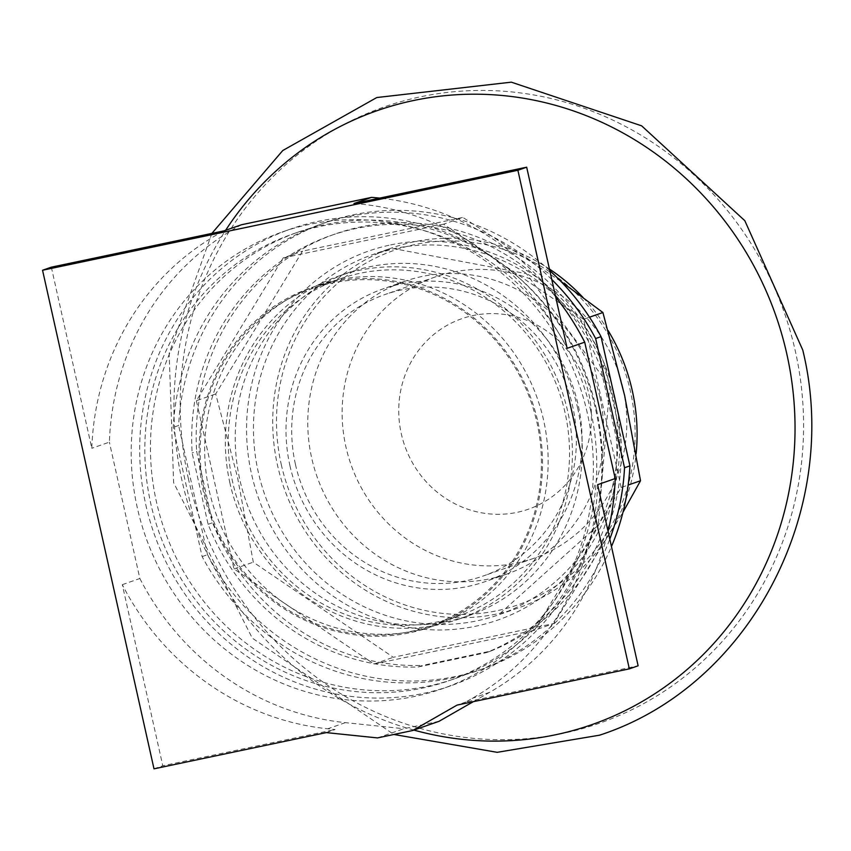 <?xml version="1.0" encoding="UTF-8"?>
<svg xmlns="http://www.w3.org/2000/svg" width="851" height="851" viewBox="0 0 851 851"><rect width="100%" height="100%" fill="white"/><g stroke="black" fill="none" stroke-linecap="round" stroke-linejoin="round"><path stroke-width="0.64" stroke-dasharray="4.25 3.19" d="M597.636 484.687A265.023 251.588 70.7 0 1 472.145 698.426L465.837 702.032L638.122 665.801M465.837 702.032L457.061 705.096M354.005 203.517A265.023 251.588 70.7 0 1 567.149 348.314M51.337 267.171L91.812 448.286A265.023 251.588 70.7 0 1 223.994 230.855M326.273 732.605L335.06 729.541L327.784 728.786A265.023 251.588 70.7 0 1 122.299 584.658L162.786 765.772L335.06 729.541M153.999 768.836L162.786 765.772M565.032 412.618A178.699 169.636 -109.3 0 0 339.943 278.862A178.699 169.636 -109.3 0 0 232.738 482.506A178.699 169.636 -109.3 0 0 457.827 616.262A178.699 169.636 -109.3 0 0 565.032 412.618M377.504 737.913L403.842 728.711L439.052 721.308M473.294 701.681L489.708 692.288A265.023 251.588 -109.3 0 0 608.082 531.418M555.66 296.914A265.023 251.588 -109.3 0 0 379.737 198.102M241.556 224.728A265.023 251.588 -109.3 0 0 109.375 442.148L91.812 448.286M122.299 584.658L139.862 578.52L109.375 442.148M139.862 578.52A265.023 251.588 -109.3 0 0 345.346 722.648L403.842 728.711M204.644 492.325A178.699 169.636 -109.3 0 0 429.734 626.081A178.699 169.636 -109.3 0 0 536.928 422.436A178.699 169.636 -109.3 0 0 311.838 288.68A178.699 169.636 -109.3 0 0 204.644 492.325M587.286 413.033A242.003 229.727 -109.3 0 0 282.468 231.887A242.003 229.727 -109.3 0 0 137.288 507.675A242.003 229.727 -109.3 0 0 442.116 688.81A242.003 229.727 -109.3 0 0 587.286 413.033M537.981 422.213A179.838 170.721 70.7 0 1 430.106 627.155A179.838 170.721 70.7 0 1 203.591 492.548A179.838 170.721 70.7 0 1 311.466 287.606A179.838 170.721 70.7 0 1 537.981 422.213M145.787 504.696A242.003 229.727 -109.3 0 0 450.615 685.842A242.003 229.727 -109.3 0 0 595.785 410.065A242.003 229.727 -109.3 0 0 290.957 228.919A242.003 229.727 -109.3 0 0 145.787 504.696M209.208 490.58A179.838 170.721 -109.3 0 0 435.723 625.198A179.838 170.721 -109.3 0 0 543.608 420.256A179.838 170.721 -109.3 0 0 317.083 285.638A179.838 170.721 -109.3 0 0 209.208 490.58M590.785 411.107A236.631 224.632 -109.3 0 0 292.733 233.993A236.631 224.632 -109.3 0 0 150.787 503.654A236.631 224.632 -109.3 0 0 448.839 680.768A236.631 224.632 -109.3 0 0 590.785 411.107M596.402 409.15A236.631 224.632 -109.3 0 0 298.35 232.025A236.631 224.632 -109.3 0 0 156.403 501.686A236.631 224.632 -109.3 0 0 454.455 678.811A236.631 224.632 -109.3 0 0 596.402 409.15M577.733 408.576A181.731 172.519 -109.3 0 0 348.836 272.543A181.731 172.519 -109.3 0 0 239.812 479.645A181.731 172.519 -109.3 0 0 468.72 615.667A181.731 172.519 -109.3 0 0 577.733 408.576M229.93 483.102A181.731 172.519 70.7 0 1 338.943 276.001A181.731 172.519 70.7 0 1 567.84 412.033A181.731 172.519 70.7 0 1 458.827 619.124A181.731 172.519 70.7 0 1 229.93 483.102M551.778 279.511A236.631 224.632 -109.3 0 0 320.827 224.175A236.631 224.632 -109.3 0 0 173.242 427.372L202.123 556.597A236.631 224.632 -109.3 0 0 476.932 670.95A236.631 224.632 -109.3 0 0 609.795 539.098M202.123 556.597L207.527 554.714A236.631 224.632 -109.3 0 0 482.336 669.067A236.631 224.632 -109.3 0 0 611.465 546.565M549.789 270.618A236.631 224.632 -109.3 0 0 326.231 222.292A236.631 224.632 -109.3 0 0 178.636 425.479L173.242 427.372M207.527 554.714L178.636 425.479M418.118 666.982L486.176 652.674A222.622 211.335 -109.3 0 0 616.411 438.435L600.466 367.047A222.622 211.335 -109.3 0 0 330.848 235.514A222.622 211.335 -109.3 0 0 192.145 452.923L208.101 524.301A222.622 211.335 -109.3 0 0 418.118 666.982L422.617 665.408A222.622 211.335 -109.3 0 1 380.971 662.578A222.622 211.335 70.7 0 1 367.877 659.897L240.078 573.085A222.622 211.335 70.7 0 1 232.334 561.607L198.017 408.044A222.622 211.335 70.7 0 1 200.155 394.481L279.405 264.129A222.622 211.335 70.7 0 1 290.18 256.428L436.584 225.643A222.622 211.335 70.7 0 1 449.679 228.313L577.467 315.125A222.622 211.335 70.7 0 1 585.211 326.614L619.539 480.166A222.622 211.335 70.7 0 1 617.39 493.729L538.14 624.091A222.622 211.335 70.7 0 1 527.365 631.782L373.972 664.046L367.877 659.897A222.622 211.335 -109.3 0 1 240.078 573.085L233.982 568.936L232.334 561.607A222.622 211.335 -109.3 0 1 212.59 522.737L196.634 451.349L192.145 452.923M208.101 524.301L212.59 522.737M486.176 652.674L490.665 651.1L422.617 665.408M490.665 651.1A222.622 211.335 -109.3 0 0 527.365 631.782L534.354 630.314L553.693 623.56L622.985 512.206M534.354 630.314L538.14 624.091A222.622 211.335 -109.3 0 0 617.39 493.729L621.177 487.506L628.166 485.059M621.177 487.506L619.539 480.166A222.622 211.335 -109.3 0 0 620.911 436.861L616.411 438.435M600.466 367.047L604.955 365.483L620.911 436.861M604.955 365.483A222.622 211.335 -109.3 0 0 585.211 326.614L583.573 319.274L589.509 317.2M583.573 319.274L577.467 315.125A222.622 211.335 -109.3 0 0 449.679 228.313L443.573 224.175L462.912 217.42L302.53 251.141L215.707 393.949L237.45 477.039L253.311 562.181L393.311 657.291L553.693 623.56M443.573 224.175L436.584 225.643A222.622 211.335 -109.3 0 0 335.347 233.94A222.622 211.335 -109.3 0 0 290.18 256.428L283.192 257.906L302.53 251.141M283.192 257.906L279.405 264.129A222.622 211.335 -109.3 0 0 200.155 394.481L196.379 400.704L215.707 393.949M196.379 400.704L198.017 408.044A222.622 211.335 -109.3 0 0 196.634 451.349M560.788 281.298L462.912 217.42M233.982 568.936L253.311 562.181M373.972 664.046L393.311 657.291M549.438 269.044A190.794 181.114 -109.3 0 0 391.971 247.875A190.794 181.114 -109.3 0 0 277.522 465.295A190.794 181.114 -109.3 0 0 517.833 608.114A190.794 181.114 -109.3 0 0 636.122 453.711M608.157 330.603A190.794 181.114 -109.3 0 0 583.052 297.499M281.234 464.391A187.763 178.242 -109.3 0 0 496.729 610.784A187.763 178.242 -109.3 0 0 630.368 390.96A187.763 178.242 -109.3 0 0 414.873 244.567A187.763 178.242 -109.3 0 0 281.234 464.391M599.923 397.364A155.02 147.159 -109.3 0 0 404.672 281.33A155.02 147.159 -109.3 0 0 311.679 457.987A155.02 147.159 -109.3 0 0 506.93 574.021A155.02 147.159 -109.3 0 0 599.923 397.364M289.914 465.593A155.02 147.159 -109.3 0 0 485.176 581.627A155.02 147.159 -109.3 0 0 578.169 404.97A155.02 147.159 -109.3 0 0 382.907 288.936A155.02 147.159 -109.3 0 0 289.914 465.593M295.457 464.423A149.063 141.5 -109.3 0 0 483.208 575.999A149.063 141.5 -109.3 0 0 572.627 406.129A149.063 141.5 -109.3 0 0 384.875 294.563A149.063 141.5 -109.3 0 0 295.457 464.423M623.07 388.513A149.063 141.5 -109.3 0 0 435.318 276.937A149.063 141.5 -109.3 0 0 345.9 446.796A149.063 141.5 -109.3 0 0 533.651 558.373A149.063 141.5 -109.3 0 0 623.07 388.513M489.708 692.288L472.145 698.426M345.346 722.648L327.784 728.786M390.62 244.918A195.496 185.571 70.7 0 1 614.986 397.332A195.496 185.571 70.7 0 1 475.847 626.198A195.496 185.571 70.7 0 1 251.492 473.784A195.496 185.571 70.7 0 1 390.62 244.918M613.039 397.406A190.794 181.114 -109.3 0 0 394.056 248.652A190.794 181.114 -109.3 0 0 372.717 254.598A190.794 181.114 -109.3 0 0 258.268 472.028A190.794 181.114 -109.3 0 0 477.241 620.783A190.794 181.114 -109.3 0 0 498.58 614.837A190.794 181.114 -109.3 0 0 613.039 397.406M588.903 394.215A100.907 95.791 70.7 0 1 517.089 512.355A100.907 95.791 70.7 0 1 401.278 433.68A100.907 95.791 70.7 0 1 473.103 315.54A100.907 95.791 70.7 0 1 588.903 394.215M188.433 478.89A326.401 309.849 70.7 0 1 420.745 96.759A326.401 309.849 70.7 0 1 795.355 351.24A326.401 309.849 70.7 0 1 563.043 733.371A326.401 309.849 70.7 0 1 188.433 478.89M413.894 730.094A325.21 308.711 70.7 0 1 182.135 481.24A325.21 308.711 70.7 0 1 225.643 230.281M457.827 616.262L429.734 626.081M339.943 278.862L311.838 288.68M450.615 685.842L442.116 688.81M290.957 228.919L282.468 231.887M430.106 627.155L435.723 625.198M311.466 287.606L317.083 285.638M454.455 678.811L448.839 680.768M298.35 232.025L292.733 233.993M338.943 276.001L348.836 272.543M458.827 619.124L468.72 615.667M482.336 669.067L476.932 670.95M326.231 222.292L320.827 224.175M335.347 233.94L330.848 235.514M517.833 608.114L498.58 614.837L598.264 525.227L609.71 386.269L526.407 273.66L393.949 248.683L372.717 254.598L391.971 247.875M506.93 574.021L485.176 581.627M404.672 281.33L382.907 288.936M435.318 276.937L384.875 294.563M533.651 558.373L483.208 575.999M211.878 233.408L169.126 353.41L173.636 482.677L252.268 638.112L393.875 734.466"/><path stroke-width="1.28" d="M629.336 668.865L457.061 705.096L412.703 730.509L377.504 737.913L326.273 732.605L153.999 768.836L42.55 270.246L517.887 170.274L629.336 668.865L638.122 665.801L597.636 484.687L615.199 478.549A265.023 251.588 -109.3 0 1 608.082 531.418M615.199 478.549L584.722 342.176L567.149 348.314L526.673 167.2L354.005 203.517L371.568 197.379A265.023 251.588 -109.3 0 1 379.737 198.102M371.568 197.379L241.556 224.728L223.994 230.855L51.337 267.171L42.55 270.246M412.703 730.509L439.052 721.308L473.294 701.681M517.887 170.274L526.673 167.2M584.722 342.176A265.023 251.588 -109.3 0 0 555.66 296.914M609.795 539.098A236.631 224.632 -109.3 0 0 624.528 467.763L595.636 338.528A236.631 224.632 -109.3 0 0 551.778 279.511M611.465 546.565A236.631 224.632 -109.3 0 0 629.921 465.869L624.528 467.763M595.636 338.528L601.04 336.645L629.921 465.869M601.04 336.645A236.631 224.632 -109.3 0 0 549.789 270.618M589.509 317.2L602.912 312.519L560.788 281.298M622.985 512.206L640.516 480.751L624.655 395.609L602.912 312.519M628.166 485.059L640.516 480.751M636.122 453.711A190.794 181.114 -109.3 0 0 632.282 390.683A190.794 181.114 -109.3 0 0 608.157 330.603M583.052 297.499A190.794 181.114 -109.3 0 0 549.438 269.044M225.643 230.281A325.21 308.711 70.7 0 1 539.332 101.301A325.21 308.711 70.7 0 1 786.835 354.069A325.21 308.711 70.7 0 1 413.894 730.094M211.878 233.408L282.755 150.531L376.802 97.535L511.313 82.164L641.643 125.831L744.827 220.707L802.759 350.038C842.096 510.579 749.593 686.459 599.593 735.179L497.175 752.327L393.875 734.466"/></g></svg>
